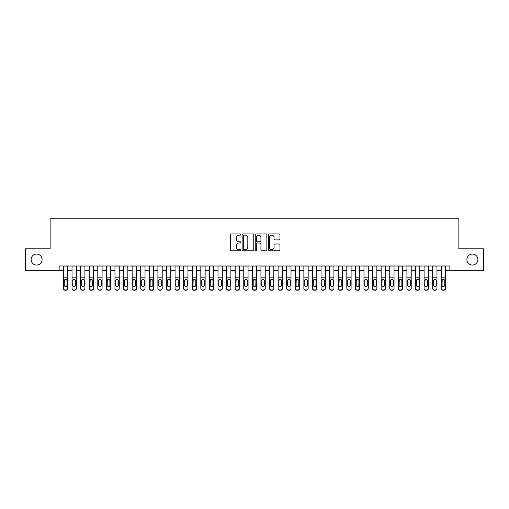 <?xml version="1.0" encoding="UTF-8"?>
<svg xmlns="http://www.w3.org/2000/svg" width="509" height="509" viewBox="0 0 509 509"><rect width="100%" height="100%" fill="white"/><g stroke="black" fill="none" stroke-linecap="round" stroke-linejoin="round"><path stroke-width="0.76" d="M240.763 234.554A0.592 0.592 0 0 0 240.172 233.962L231.22 233.962A0.84 0.84 0 0 0 230.373 234.808L230.373 249.976A0.84 0.84 0 0 0 231.22 250.822L240.172 250.822A0.592 0.592 0 0 0 240.763 250.231A0.592 0.592 0 0 0 240.172 249.639L239.014 249.639A2.698 2.698 0 0 1 236.316 246.941L236.316 245.682A2.698 2.698 0 0 1 239.014 242.984L240.172 242.984A0.592 0.592 0 0 0 240.763 242.392A0.592 0.592 0 0 0 240.172 241.8L239.014 241.8A2.698 2.698 0 0 1 236.316 239.103L236.316 237.843A2.698 2.698 0 0 1 239.014 235.145L240.172 235.145A0.592 0.592 0 0 0 240.763 234.554M466.893 259.565A5.497 5.497 0 0 0 472.39 265.062A5.497 5.497 0 0 0 477.881 259.565A5.497 5.497 0 0 0 472.39 254.074A5.497 5.497 0 0 0 466.893 259.565M31.119 259.565A5.497 5.497 0 0 0 36.61 265.062A5.497 5.497 0 0 0 42.107 259.565A5.497 5.497 0 0 0 36.61 254.074A5.497 5.497 0 0 0 31.119 259.565M279.129 239.904A0.84 0.84 0 0 0 279.975 239.065L279.975 234.808A0.84 0.84 0 0 0 279.129 233.962L269.185 233.962A0.84 0.84 0 0 0 268.345 234.808L268.345 249.976A0.84 0.84 0 0 0 269.185 250.822L279.129 250.822A0.84 0.84 0 0 0 279.975 249.976L279.975 244.835A0.84 0.84 0 0 0 279.129 243.996L274.873 243.996A0.84 0.84 0 0 0 274.033 244.835L274.033 247.387A2.252 2.252 0 0 1 271.781 249.639A2.252 2.252 0 0 1 269.522 247.387L269.522 237.398A2.252 2.252 0 0 1 271.781 235.145A2.252 2.252 0 0 1 274.033 237.398L274.033 239.065A0.84 0.84 0 0 0 274.873 239.904L279.129 239.904M59.152 270.298L25.45 270.298L25.45 248.831L50.136 248.831L50.136 218.781L458.863 218.781L458.863 248.831L483.55 248.831L483.55 270.298L449.848 270.298L449.848 266.003L59.152 266.003L59.152 270.298L63.447 270.298M253.762 234.808A0.84 0.84 0 0 0 252.922 233.962L242.971 233.962A0.84 0.84 0 0 0 242.131 234.808L242.131 249.976A0.84 0.84 0 0 0 242.971 250.822L252.922 250.822A0.84 0.84 0 0 0 253.762 249.976L253.762 234.808M256.078 233.962L266.029 233.962A0.84 0.84 0 0 1 266.869 234.808L266.869 249.976A0.84 0.84 0 0 1 266.029 250.822L261.772 250.822A0.84 0.84 0 0 1 260.926 249.976L260.926 243.824A0.84 0.84 0 0 0 260.086 242.984L257.261 242.984A0.84 0.84 0 0 0 256.415 243.824L256.415 250.231A0.592 0.592 0 0 1 255.83 250.822A0.592 0.592 0 0 1 255.238 250.231L255.238 234.808A0.84 0.84 0 0 1 256.078 233.962M67.742 270.298L72.03 270.298M76.325 270.298L80.619 270.298M84.914 270.298L89.209 270.298M93.497 270.298L97.792 270.298M102.086 270.298L106.381 270.298M110.676 270.298L114.964 270.298M119.259 270.298L123.553 270.298M127.848 270.298L132.143 270.298M136.431 270.298L140.726 270.298M145.02 270.298L149.315 270.298M153.603 270.298L157.898 270.298M162.193 270.298L166.488 270.298M170.782 270.298L175.071 270.298M179.365 270.298L183.66 270.298M187.955 270.298L192.249 270.298M196.538 270.298L200.832 270.298M205.127 270.298L209.422 270.298M213.716 270.298L218.005 270.298M222.299 270.298L226.594 270.298M230.889 270.298L235.177 270.298M239.472 270.298L243.766 270.298M248.061 270.298L252.356 270.298M256.644 270.298L260.939 270.298M265.234 270.298L269.528 270.298M273.823 270.298L278.111 270.298M282.406 270.298L286.701 270.298M290.995 270.298L295.284 270.298M299.578 270.298L303.873 270.298M308.168 270.298L312.462 270.298M316.751 270.298L321.045 270.298M325.34 270.298L329.635 270.298M333.929 270.298L338.218 270.298M342.512 270.298L346.807 270.298M351.102 270.298L355.397 270.298M359.685 270.298L363.98 270.298M368.274 270.298L372.569 270.298M376.857 270.298L381.152 270.298M385.447 270.298L389.741 270.298M394.036 270.298L398.324 270.298M402.619 270.298L406.914 270.298M411.208 270.298L415.503 270.298M419.791 270.298L424.086 270.298M428.381 270.298L432.675 270.298M436.97 270.298L441.258 270.298M445.553 270.298L449.848 270.298M243.9 235.145A0.592 0.592 0 0 0 243.308 235.737L243.308 249.054A0.592 0.592 0 0 0 243.9 249.639L245.122 249.639A2.698 2.698 0 0 0 247.819 246.941L247.819 237.843A2.698 2.698 0 0 0 245.122 235.145L243.9 235.145M260.926 237.442A2.252 2.252 0 0 0 258.674 235.183A2.252 2.252 0 0 0 256.415 237.442L256.415 240.961A0.84 0.84 0 0 0 257.261 241.8L260.086 241.8A0.84 0.84 0 0 0 260.926 240.961L260.926 237.442M63.447 280.294L63.447 288.247A1.718 1.705 -0 0 0 65.165 289.952L66.024 289.952A1.718 1.705 -0 0 0 67.742 288.247L67.742 288.514A1.718 1.705 180 0 1 66.024 290.219L66.024 289.952M66.965 285.18L66.965 280.656L66.965 285.18A1.374 1.362 180 0 1 65.591 286.542A1.374 1.362 180 0 0 66.965 285.18M64.217 285.447L64.217 285.18A1.374 1.362 180 0 0 65.591 286.542M64.878 279.479L64.217 280.554M66.31 279.479L65.591 279.276L66.813 280.026L66.965 280.656M67.742 266.003L67.742 288.247M63.447 266.003L63.447 288.514A1.718 1.705 180 0 0 65.165 290.219L66.024 290.219M63.447 280.026L64.369 280.026L64.217 285.18M64.369 280.026L65.591 279.276M72.03 280.294L72.03 288.247A1.718 1.705 0 0 0 73.748 289.952L74.607 289.952A1.718 1.705 0 0 0 76.325 288.247L76.325 288.514A1.718 1.705 180 0 1 74.607 290.219L74.607 289.952M75.555 285.18L75.555 280.656L75.555 285.18A1.374 1.362 180 0 1 74.18 286.542A1.374 1.362 180 0 0 75.555 285.18M72.806 285.447L72.806 285.18A1.374 1.362 180 0 0 74.18 286.542M73.461 279.479L72.806 280.554M74.899 279.479L74.18 279.276L75.402 280.026L75.555 280.656M80.619 280.294L80.619 288.247A1.718 1.705 0 0 0 82.337 289.952L83.196 289.952A1.718 1.705 0 0 0 84.914 288.247L84.914 288.514A1.718 1.705 180 0 1 83.196 290.219L83.196 289.952M84.138 285.18L84.138 280.656L84.138 285.18A1.374 1.362 180 0 1 82.763 286.542A1.374 1.362 180 0 0 84.138 285.18M81.395 285.447L81.395 285.18A1.374 1.362 180 0 0 82.763 286.542M82.051 279.479L81.395 280.554M83.482 279.479L82.763 279.276L83.985 280.026L84.138 280.656M89.209 280.294L89.209 288.247A1.718 1.705 0 0 0 90.926 289.952L91.779 289.952A1.718 1.705 0 0 0 93.497 288.247L93.497 288.514A1.718 1.705 180 0 1 91.779 290.219L91.779 289.952M92.727 285.18L92.727 280.656L92.727 285.18A1.374 1.362 180 0 1 91.353 286.542A1.374 1.362 180 0 0 92.727 285.18M89.978 285.447L89.978 285.18A1.374 1.362 180 0 0 91.353 286.542M90.634 279.479L89.978 280.554M92.072 279.479L91.353 279.276L92.574 280.026L92.727 280.656M97.792 280.294L97.792 288.247A1.718 1.705 0 0 0 99.51 289.952L100.368 289.952A1.718 1.705 0 0 0 102.086 288.247L102.086 288.514A1.718 1.705 180 0 1 100.368 290.219L100.368 289.952M101.316 285.18L101.316 280.656L101.316 285.18A1.374 1.362 180 0 1 99.942 286.542A1.374 1.362 180 0 0 101.316 285.18M98.568 285.447L98.568 285.18A1.374 1.362 180 0 0 99.942 286.542M99.223 279.479L98.568 280.554M100.655 279.479L99.942 279.276L101.164 280.026L101.316 280.656M76.325 266.003L76.325 288.514M72.03 266.003L72.03 288.514A1.718 1.705 180 0 0 73.748 290.219L74.607 290.219M72.03 280.026L72.959 280.026L72.806 285.18M72.959 280.026L74.18 279.276M84.914 266.003L84.914 288.514M80.619 266.003L80.619 288.514A1.718 1.705 180 0 0 82.337 290.219L83.196 290.219M80.619 280.026L81.542 280.026L81.395 285.18M81.542 280.026L82.763 279.276M93.497 266.003L93.497 288.514M89.209 266.003L89.209 288.514A1.718 1.705 180 0 0 90.926 290.219L91.779 290.219M89.209 280.026L90.131 280.026L89.978 285.18M90.131 280.026L91.353 279.276M102.086 266.003L102.086 288.514M97.792 266.003L97.792 288.514A1.718 1.705 180 0 0 99.51 290.219L100.368 290.219M97.792 280.026L98.721 280.026L98.568 285.18M98.721 280.026L99.942 279.276M106.381 280.294L106.381 288.247A1.718 1.705 0 0 0 108.099 289.952L108.958 289.952A1.718 1.705 0 0 0 110.676 288.247L110.676 288.514A1.718 1.705 180 0 1 108.958 290.219L108.958 289.952M109.899 285.18L109.899 280.656L109.899 285.18A1.374 1.362 180 0 1 108.525 286.542A1.374 1.362 180 0 0 109.899 285.18M107.151 285.447L107.151 285.18A1.374 1.362 180 0 0 108.525 286.542M107.806 279.479L107.151 280.554M109.244 279.479L108.525 279.276L109.747 280.026L109.899 280.656M110.676 266.003L110.676 288.514M106.381 266.003L106.381 288.514A1.718 1.705 180 0 0 108.099 290.219L108.958 290.219M106.381 280.026L107.304 280.026L107.151 285.18M107.304 280.026L108.525 279.276M114.964 280.294L114.964 288.247A1.718 1.705 0 0 0 116.682 289.952L117.541 289.952A1.718 1.705 0 0 0 119.259 288.247L119.259 288.514A1.718 1.705 180 0 1 117.541 290.219L117.541 289.952M118.489 285.18L118.489 280.656L118.489 285.18A1.374 1.362 180 0 1 117.115 286.542A1.374 1.362 180 0 0 118.489 285.18M115.74 285.447L115.74 285.18A1.374 1.362 180 0 0 117.115 286.542M116.396 279.479L115.74 280.554M117.827 279.479L117.115 279.276L118.336 280.026L118.489 280.656M119.259 266.003L119.259 288.514M114.964 266.003L114.964 288.514A1.718 1.705 180 0 0 116.682 290.219L117.541 290.219M114.964 280.026L115.893 280.026L115.74 285.18M115.893 280.026L117.115 279.276M123.553 280.294L123.553 288.247A1.718 1.705 0 0 0 125.271 289.952L126.13 289.952A1.718 1.705 0 0 0 127.848 288.247L127.848 288.514A1.718 1.705 180 0 1 126.13 290.219L126.13 289.952M127.072 285.18L127.072 280.656L127.072 285.18A1.374 1.362 180 0 1 125.698 286.542A1.374 1.362 180 0 0 127.072 285.18M124.323 285.447L124.323 285.18A1.374 1.362 180 0 0 125.698 286.542M124.985 279.479L124.323 280.554M126.417 279.479L125.698 279.276L126.919 280.026L127.072 280.656M127.848 266.003L127.848 288.514M123.553 266.003L123.553 288.514A1.718 1.705 180 0 0 125.271 290.219L126.13 290.219M123.553 280.026L124.476 280.026L124.323 285.18M124.476 280.026L125.698 279.276M132.143 280.294L132.143 288.247A1.718 1.705 0 0 0 133.854 289.952L134.713 289.952A1.718 1.705 0 0 0 136.431 288.247L136.431 288.514A1.718 1.705 180 0 1 134.713 290.219L134.713 289.952M135.661 285.18L135.661 280.656L135.661 285.18A1.374 1.362 180 0 1 134.287 286.542A1.374 1.362 180 0 0 135.661 285.18M132.913 285.447L132.913 285.18A1.374 1.362 180 0 0 134.287 286.542M133.568 279.479L132.913 280.554M135.006 279.479L134.287 279.276L135.509 280.026L135.661 280.656M136.431 266.003L136.431 288.514M132.143 266.003L132.143 288.514A1.718 1.705 180 0 0 133.854 290.219L134.713 290.219M132.143 280.026L133.065 280.026L132.913 285.18M133.065 280.026L134.287 279.276M140.726 280.294L140.726 288.247A1.718 1.705 0 0 0 142.444 289.952L143.303 289.952A1.718 1.705 0 0 0 145.02 288.247L145.02 288.514A1.718 1.705 180 0 1 143.303 290.219L143.303 289.952M144.244 285.18L144.244 280.656L144.244 285.18A1.374 1.362 180 0 1 142.87 286.542A1.374 1.362 180 0 0 144.244 285.18M141.502 285.447L141.502 285.18A1.374 1.362 180 0 0 142.87 286.542M142.157 279.479L141.502 280.554M143.589 279.479L142.87 279.276L144.098 280.026L144.244 280.656M145.02 266.003L145.02 288.514M140.726 266.003L140.726 288.514A1.718 1.705 180 0 0 142.444 290.219L143.303 290.219M140.726 280.026L141.648 280.026L141.502 285.18M141.648 280.026L142.87 279.276M149.315 280.294L149.315 288.247A1.718 1.705 0 0 0 151.033 289.952L151.892 289.952A1.718 1.705 0 0 0 153.603 288.247L153.603 288.514A1.718 1.705 180 0 1 151.892 290.219L151.892 289.952M152.834 285.18L152.834 280.656L152.834 285.18A1.374 1.362 180 0 1 151.459 286.542A1.374 1.362 180 0 0 152.834 285.18M150.085 285.447L150.085 285.18A1.374 1.362 180 0 0 151.459 286.542M150.74 279.479L150.085 280.554M152.178 279.479L151.459 279.276L152.681 280.026L152.834 280.656M153.603 266.003L153.603 288.514M149.315 266.003L149.315 288.514A1.718 1.705 180 0 0 151.033 290.219L151.892 290.219M149.315 280.026L150.238 280.026L150.085 285.18M150.238 280.026L151.459 279.276M157.898 280.294L157.898 288.247A1.718 1.705 0 0 0 159.616 289.952L160.475 289.952A1.718 1.705 0 0 0 162.193 288.247L162.193 288.514A1.718 1.705 180 0 1 160.475 290.219L160.475 289.952M161.423 285.18L161.423 280.656L161.423 285.18A1.374 1.362 180 0 1 160.049 286.542A1.374 1.362 180 0 0 161.423 285.18M158.674 285.447L158.674 285.18A1.374 1.362 180 0 0 160.049 286.542M159.33 279.479L158.674 280.554M160.761 279.479L160.049 279.276L161.27 280.026L161.423 280.656M162.193 266.003L162.193 288.514M157.898 266.003L157.898 288.514A1.718 1.705 180 0 0 159.616 290.219L160.475 290.219M157.898 280.026L158.827 280.026L158.674 285.18M158.827 280.026L160.049 279.276M166.488 280.294L166.488 288.247A1.718 1.705 0 0 0 168.205 289.952L169.064 289.952A1.718 1.705 0 0 0 170.782 288.247L170.782 288.514A1.718 1.705 180 0 1 169.064 290.219L169.064 289.952M170.006 285.18L170.006 280.656L170.006 285.18A1.374 1.362 180 0 1 168.632 286.542A1.374 1.362 180 0 0 170.006 285.18M167.257 285.447L167.257 285.18A1.374 1.362 180 0 0 168.632 286.542M167.919 279.479L167.257 280.554M169.351 279.479L168.632 279.276L169.853 280.026L170.006 280.656M170.782 266.003L170.782 288.514M166.488 266.003L166.488 288.514A1.718 1.705 180 0 0 168.205 290.219L169.064 290.219M166.488 280.026L167.41 280.026L167.257 285.18M167.41 280.026L168.632 279.276M175.071 280.294L175.071 288.247A1.718 1.705 0 0 0 176.788 289.952L177.647 289.952A1.718 1.705 0 0 0 179.365 288.247L179.365 288.514A1.718 1.705 180 0 1 177.647 290.219L177.647 289.952M178.595 285.18L178.595 280.656L178.595 285.18A1.374 1.362 180 0 1 177.221 286.542A1.374 1.362 180 0 0 178.595 285.18M175.847 285.447L175.847 285.18A1.374 1.362 180 0 0 177.221 286.542M176.502 279.479L175.847 280.554M177.934 279.479L177.221 279.276L178.443 280.026L178.595 280.656M179.365 266.003L179.365 288.514M175.071 266.003L175.071 288.514A1.718 1.705 180 0 0 176.788 290.219L177.647 290.219M175.071 280.026L175.999 280.026L175.847 285.18M175.999 280.026L177.221 279.276M183.66 280.294L183.66 288.247A1.718 1.705 0 0 0 185.378 289.952L186.237 289.952A1.718 1.705 0 0 0 187.955 288.247L187.955 288.514A1.718 1.705 180 0 1 186.237 290.219L186.237 289.952M187.178 285.18L187.178 280.656L187.178 285.18A1.374 1.362 180 0 1 185.804 286.542A1.374 1.362 180 0 0 187.178 285.18M184.43 285.447L184.43 285.18A1.374 1.362 180 0 0 185.804 286.542M185.091 279.479L184.43 280.554M186.523 279.479L185.804 279.276L187.026 280.026L187.178 280.656M187.955 266.003L187.955 288.514M183.66 266.003L183.66 288.514A1.718 1.705 180 0 0 185.378 290.219L186.237 290.219M183.66 280.026L184.582 280.026L184.43 285.18M184.582 280.026L185.804 279.276M192.249 280.294L192.249 288.247A1.718 1.705 0 0 0 193.961 289.952L194.82 289.952A1.718 1.705 0 0 0 196.538 288.247L196.538 288.514A1.718 1.705 180 0 1 194.82 290.219L194.82 289.952M195.768 285.18L195.768 280.656L195.768 285.18A1.374 1.362 180 0 1 194.393 286.542A1.374 1.362 180 0 0 195.768 285.18M193.019 285.447L193.019 285.18A1.374 1.362 180 0 0 194.393 286.542M193.674 279.479L193.019 280.554M195.112 279.479L194.393 279.276L195.615 280.026L195.768 280.656M196.538 266.003L196.538 288.514M192.249 266.003L192.249 288.514A1.718 1.705 180 0 0 193.961 290.219L194.82 290.219M192.249 280.026L193.172 280.026L193.019 285.18M193.172 280.026L194.393 279.276M200.832 280.294L200.832 288.247A1.718 1.705 0 0 0 202.55 289.952L203.409 289.952A1.718 1.705 0 0 0 205.127 288.247L205.127 288.514A1.718 1.705 180 0 1 203.409 290.219L203.409 289.952M204.351 285.18L204.351 280.656L204.351 285.18A1.374 1.362 180 0 1 202.983 286.542A1.374 1.362 180 0 0 204.351 285.18M201.609 285.447L201.609 285.18A1.374 1.362 180 0 0 202.983 286.542M202.264 279.479L201.609 280.554M203.695 279.479L202.983 279.276L204.204 280.026L204.351 280.656M205.127 266.003L205.127 288.514M200.832 266.003L200.832 288.514A1.718 1.705 180 0 0 202.55 290.219L203.409 290.219M200.832 280.026L201.761 280.026L201.609 285.18M201.761 280.026L202.983 279.276M209.422 280.294L209.422 288.247A1.718 1.705 0 0 0 211.14 289.952L211.998 289.952A1.718 1.705 0 0 0 213.716 288.247L213.716 288.514A1.718 1.705 180 0 1 211.998 290.219L211.998 289.952M212.94 285.18L212.94 280.656L212.94 285.18A1.374 1.362 180 0 1 211.566 286.542A1.374 1.362 180 0 0 212.94 285.18M210.192 285.447L210.192 285.18A1.374 1.362 180 0 0 211.566 286.542M210.847 279.479L210.192 280.554M212.285 279.479L211.566 279.276L212.787 280.026L212.94 280.656M213.716 266.003L213.716 288.514M209.422 266.003L209.422 288.514A1.718 1.705 180 0 0 211.14 290.219L211.998 290.219M209.422 280.026L210.344 280.026L210.192 285.18M210.344 280.026L211.566 279.276M218.005 280.294L218.005 288.247A1.718 1.705 0 0 0 219.723 289.952L220.582 289.952A1.718 1.705 0 0 0 222.299 288.247L222.299 288.514A1.718 1.705 180 0 1 220.582 290.219L220.582 289.952M221.53 285.18L221.53 280.656L221.53 285.18A1.374 1.362 180 0 1 220.155 286.542A1.374 1.362 180 0 0 221.53 285.18M218.781 285.447L218.781 285.18A1.374 1.362 180 0 0 220.155 286.542M219.436 279.479L218.781 280.554M220.868 279.479L220.155 279.276L221.377 280.026L221.53 280.656M222.299 266.003L222.299 288.514M218.005 266.003L218.005 288.514A1.718 1.705 180 0 0 219.723 290.219L220.582 290.219M218.005 280.026L218.934 280.026L218.781 285.18M218.934 280.026L220.155 279.276M226.594 280.294L226.594 288.247A1.718 1.705 0 0 0 228.312 289.952L229.171 289.952A1.718 1.705 0 0 0 230.889 288.247L230.889 288.514A1.718 1.705 180 0 1 229.171 290.219L229.171 289.952M230.113 285.18L230.113 280.656L230.113 285.18A1.374 1.362 180 0 1 228.738 286.542A1.374 1.362 180 0 0 230.113 285.18M227.364 285.447L227.364 285.18A1.374 1.362 180 0 0 228.738 286.542M228.026 279.479L227.364 280.554M229.457 279.479L228.738 279.276L229.96 280.026L230.113 280.656M230.889 266.003L230.889 288.514M226.594 266.003L226.594 288.514A1.718 1.705 180 0 0 228.312 290.219L229.171 290.219M226.594 280.026L227.517 280.026L227.364 285.18M227.517 280.026L228.738 279.276M235.177 280.294L235.177 288.247A1.718 1.705 0 0 0 236.895 289.952L237.754 289.952A1.718 1.705 0 0 0 239.472 288.247L239.472 288.514A1.718 1.705 180 0 1 237.754 290.219L237.754 289.952M238.702 285.18L238.702 280.656L238.702 285.18A1.374 1.362 180 0 1 237.328 286.542A1.374 1.362 180 0 0 238.702 285.18M235.953 285.447L235.953 285.18A1.374 1.362 180 0 0 237.328 286.542M236.609 279.479L235.953 280.554M238.047 279.479L237.328 279.276L238.549 280.026L238.702 280.656M239.472 266.003L239.472 288.514M235.177 266.003L235.177 288.514A1.718 1.705 180 0 0 236.895 290.219L237.754 290.219M235.177 280.026L236.106 280.026L235.953 285.18M236.106 280.026L237.328 279.276M243.766 280.294L243.766 288.247A1.718 1.705 0 0 0 245.484 289.952L246.343 289.952A1.718 1.705 0 0 0 248.061 288.247L248.061 288.514A1.718 1.705 180 0 1 246.343 290.219L246.343 289.952M247.285 285.18L247.285 280.656L247.285 285.18A1.374 1.362 180 0 1 245.911 286.542A1.374 1.362 180 0 0 247.285 285.18M244.536 285.447L244.536 285.18A1.374 1.362 180 0 0 245.911 286.542M245.198 279.479L244.536 280.554M246.63 279.479L245.911 279.276L247.132 280.026L247.285 280.656M248.061 266.003L248.061 288.514M243.766 266.003L243.766 288.514A1.718 1.705 180 0 0 245.484 290.219L246.343 290.219M243.766 280.026L244.689 280.026L244.536 285.18M244.689 280.026L245.911 279.276M252.356 280.294L252.356 288.247A1.718 1.705 0 0 0 254.074 289.952L254.926 289.952A1.718 1.705 0 0 0 256.644 288.247L256.644 288.514A1.718 1.705 180 0 1 254.926 290.219L254.926 289.952M255.874 285.18L255.874 280.656L255.874 285.18A1.374 1.362 180 0 1 254.5 286.542A1.374 1.362 180 0 0 255.874 285.18M253.126 285.447L253.126 285.18A1.374 1.362 180 0 0 254.5 286.542M253.781 279.479L253.126 280.554M255.219 279.479L254.5 279.276L255.722 280.026L255.874 280.656M256.644 266.003L256.644 288.514M252.356 266.003L252.356 288.514A1.718 1.705 180 0 0 254.074 290.219L254.926 290.219M252.356 280.026L253.278 280.026L253.126 285.18M253.278 280.026L254.5 279.276M260.939 280.294L260.939 288.247A1.718 1.705 0 0 0 262.657 289.952L263.516 289.952A1.718 1.705 0 0 0 265.234 288.247L265.234 288.514A1.718 1.705 180 0 1 263.516 290.219L263.516 289.952M264.464 285.18L264.464 280.656L264.464 285.18A1.374 1.362 180 0 1 263.089 286.542A1.374 1.362 180 0 0 264.464 285.18M261.715 285.447L261.715 285.18A1.374 1.362 180 0 0 263.089 286.542M262.37 279.479L261.715 280.554M263.802 279.479L263.089 279.276L264.311 280.026L264.464 280.656M265.234 266.003L265.234 288.514M260.939 266.003L260.939 288.514A1.718 1.705 180 0 0 262.657 290.219L263.516 290.219M260.939 280.026L261.868 280.026L261.715 285.18M261.868 280.026L263.089 279.276M269.528 280.294L269.528 288.247A1.718 1.705 0 0 0 271.246 289.952L272.105 289.952A1.718 1.705 0 0 0 273.823 288.247L273.823 288.514A1.718 1.705 180 0 1 272.105 290.219L272.105 289.952M273.047 285.18L273.047 280.656L273.047 285.18A1.374 1.362 180 0 1 271.672 286.542A1.374 1.362 180 0 0 273.047 285.18M270.298 285.447L270.298 285.18A1.374 1.362 180 0 0 271.672 286.542M270.953 279.479L270.298 280.554M272.391 279.479L271.672 279.276L272.894 280.026L273.047 280.656M273.823 266.003L273.823 288.514M269.528 266.003L269.528 288.514A1.718 1.705 180 0 0 271.246 290.219L272.105 290.219M269.528 280.026L270.451 280.026L270.298 285.18M270.451 280.026L271.672 279.276M278.111 280.294L278.111 288.247A1.718 1.705 0 0 0 279.829 289.952L280.688 289.952A1.718 1.705 0 0 0 282.406 288.247L282.406 288.514A1.718 1.705 180 0 1 280.688 290.219L280.688 289.952M281.636 285.18L281.636 280.656L281.636 285.18A1.374 1.362 180 0 1 280.262 286.542A1.374 1.362 180 0 0 281.636 285.18M278.887 285.447L278.887 285.18A1.374 1.362 180 0 0 280.262 286.542M279.543 279.479L278.887 280.554M280.974 279.479L280.262 279.276L281.483 280.026L281.636 280.656M286.701 280.294L286.701 288.247A1.718 1.705 0 0 0 288.418 289.952L289.277 289.952A1.718 1.705 0 0 0 290.995 288.247L290.995 288.514A1.718 1.705 180 0 1 289.277 290.219L289.277 289.952M290.219 285.18L290.219 280.656L290.219 285.18A1.374 1.362 180 0 1 288.845 286.542A1.374 1.362 180 0 0 290.219 285.18M287.47 285.447L287.47 285.18A1.374 1.362 180 0 0 288.845 286.542M288.132 279.479L287.47 280.554M289.564 279.479L288.845 279.276L290.066 280.026L290.219 280.656M295.284 280.294L295.284 288.247A1.718 1.705 0 0 0 297.002 289.952L297.86 289.952A1.718 1.705 0 0 0 299.578 288.247L299.578 288.514A1.718 1.705 180 0 1 297.86 290.219L297.86 289.952M298.808 285.18L298.808 280.656L298.808 285.18A1.374 1.362 180 0 1 297.434 286.542A1.374 1.362 180 0 0 298.808 285.18M296.06 285.447L296.06 285.18A1.374 1.362 180 0 0 297.434 286.542M296.715 279.479L296.06 280.554M298.153 279.479L297.434 279.276L298.656 280.026L298.808 280.656M282.406 266.003L282.406 288.514M278.111 266.003L278.111 288.514A1.718 1.705 180 0 0 279.829 290.219L280.688 290.219M278.111 280.026L279.04 280.026L278.887 285.18M279.04 280.026L280.262 279.276M290.995 266.003L290.995 288.514M286.701 266.003L286.701 288.514A1.718 1.705 180 0 0 288.418 290.219L289.277 290.219M286.701 280.026L287.623 280.026L287.47 285.18M287.623 280.026L288.845 279.276M299.578 266.003L299.578 288.514M295.284 266.003L295.284 288.514A1.718 1.705 180 0 0 297.002 290.219L297.86 290.219M295.284 280.026L296.213 280.026L296.06 285.18M296.213 280.026L297.434 279.276M303.873 280.294L303.873 288.247A1.718 1.705 0 0 0 305.591 289.952L306.45 289.952A1.718 1.705 0 0 0 308.168 288.247L308.168 288.514A1.718 1.705 180 0 1 306.45 290.219L306.45 289.952M307.391 285.18L307.391 280.656L307.391 285.18A1.374 1.362 180 0 1 306.017 286.542A1.374 1.362 180 0 0 307.391 285.18M304.649 285.447L304.649 285.18A1.374 1.362 180 0 0 306.017 286.542M305.305 279.479L304.649 280.554M306.736 279.479L306.017 279.276L307.239 280.026L307.391 280.656M308.168 266.003L308.168 288.514M303.873 266.003L303.873 288.514A1.718 1.705 180 0 0 305.591 290.219L306.45 290.219M303.873 280.026L304.796 280.026L304.649 285.18M304.796 280.026L306.017 279.276M312.462 280.294L312.462 288.247A1.718 1.705 0 0 0 314.18 289.952L315.039 289.952A1.718 1.705 0 0 0 316.751 288.247L316.751 288.514A1.718 1.705 180 0 1 315.039 290.219L315.039 289.952M315.981 285.18L315.981 280.656L315.981 285.18A1.374 1.362 180 0 1 314.607 286.542A1.374 1.362 180 0 0 315.981 285.18M313.232 285.447L313.232 285.18A1.374 1.362 180 0 0 314.607 286.542M313.888 279.479L313.232 280.554M315.326 279.479L314.607 279.276L315.828 280.026L315.981 280.656M316.751 266.003L316.751 288.514M312.462 266.003L312.462 288.514A1.718 1.705 180 0 0 314.18 290.219L315.039 290.219M312.462 280.026L313.385 280.026L313.232 285.18M313.385 280.026L314.607 279.276M321.045 280.294L321.045 288.247A1.718 1.705 0 0 0 322.763 289.952L323.622 289.952A1.718 1.705 0 0 0 325.34 288.247L325.34 288.514A1.718 1.705 180 0 1 323.622 290.219L323.622 289.952M324.57 285.18L324.57 280.656L324.57 285.18A1.374 1.362 180 0 1 323.196 286.542A1.374 1.362 180 0 0 324.57 285.18M321.822 285.447L321.822 285.18A1.374 1.362 180 0 0 323.196 286.542M322.477 279.479L321.822 280.554M323.909 279.479L323.196 279.276L324.418 280.026L324.57 280.656M325.34 266.003L325.34 288.514M321.045 266.003L321.045 288.514A1.718 1.705 180 0 0 322.763 290.219L323.622 290.219M321.045 280.026L321.974 280.026L321.822 285.18M321.974 280.026L323.196 279.276M329.635 280.294L329.635 288.247A1.718 1.705 0 0 0 331.353 289.952L332.212 289.952A1.718 1.705 0 0 0 333.929 288.247L333.929 288.514A1.718 1.705 180 0 1 332.212 290.219L332.212 289.952M333.153 285.18L333.153 280.656L333.153 285.18A1.374 1.362 180 0 1 331.779 286.542A1.374 1.362 180 0 0 333.153 285.18M330.405 285.447L330.405 285.18A1.374 1.362 180 0 0 331.779 286.542M331.066 279.479L330.405 280.554M332.498 279.479L331.779 279.276L333.001 280.026L333.153 280.656M333.929 266.003L333.929 288.514M329.635 266.003L329.635 288.514A1.718 1.705 180 0 0 331.353 290.219L332.212 290.219M329.635 280.026L330.557 280.026L330.405 285.18M330.557 280.026L331.779 279.276M338.218 280.294L338.218 288.247A1.718 1.705 0 0 0 339.936 289.952L340.795 289.952A1.718 1.705 0 0 0 342.512 288.247L342.512 288.514A1.718 1.705 180 0 1 340.795 290.219L340.795 289.952M341.743 285.18L341.743 280.656L341.743 285.18A1.374 1.362 180 0 1 340.368 286.542A1.374 1.362 180 0 0 341.743 285.18M338.994 285.447L338.994 285.18A1.374 1.362 180 0 0 340.368 286.542M339.649 279.479L338.994 280.554M341.081 279.479L340.368 279.276L341.59 280.026L341.743 280.656M342.512 266.003L342.512 288.514M338.218 266.003L338.218 288.514A1.718 1.705 180 0 0 339.936 290.219L340.795 290.219M338.218 280.026L339.147 280.026L338.994 285.18M339.147 280.026L340.368 279.276M346.807 280.294L346.807 288.247A1.718 1.705 0 0 0 348.525 289.952L349.384 289.952A1.718 1.705 0 0 0 351.102 288.247L351.102 288.514A1.718 1.705 180 0 1 349.384 290.219L349.384 289.952M350.326 285.18L350.326 280.656L350.326 285.18A1.374 1.362 180 0 1 348.951 286.542A1.374 1.362 180 0 0 350.326 285.18M347.577 285.447L347.577 285.18A1.374 1.362 180 0 0 348.951 286.542M348.239 279.479L347.577 280.554M349.67 279.479L348.951 279.276L350.173 280.026L350.326 280.656M351.102 266.003L351.102 288.514M346.807 266.003L346.807 288.514A1.718 1.705 180 0 0 348.525 290.219L349.384 290.219M346.807 280.026L347.73 280.026L347.577 285.18M347.73 280.026L348.951 279.276M355.397 280.294L355.397 288.247A1.718 1.705 0 0 0 357.108 289.952L357.967 289.952A1.718 1.705 0 0 0 359.685 288.247L359.685 288.514A1.718 1.705 180 0 1 357.967 290.219L357.967 289.952M358.915 285.18L358.915 280.656L358.915 285.18A1.374 1.362 180 0 1 357.541 286.542A1.374 1.362 180 0 0 358.915 285.18M356.166 285.447L356.166 285.18A1.374 1.362 180 0 0 357.541 286.542M356.822 279.479L356.166 280.554M358.26 279.479L357.541 279.276L358.762 280.026L358.915 280.656M359.685 266.003L359.685 288.514M355.397 266.003L355.397 288.514A1.718 1.705 180 0 0 357.108 290.219L357.967 290.219M355.397 280.026L356.319 280.026L356.166 285.18M356.319 280.026L357.541 279.276M363.98 280.294L363.98 288.247A1.718 1.705 0 0 0 365.697 289.952L366.556 289.952A1.718 1.705 0 0 0 368.274 288.247L368.274 288.514A1.718 1.705 180 0 1 366.556 290.219L366.556 289.952M367.498 285.18L367.498 280.656L367.498 285.18A1.374 1.362 180 0 1 366.13 286.542A1.374 1.362 180 0 0 367.498 285.18M364.756 285.447L364.756 285.18A1.374 1.362 180 0 0 366.13 286.542M365.411 279.479L364.756 280.554M366.843 279.479L366.13 279.276L367.352 280.026L367.498 280.656M368.274 266.003L368.274 288.514M363.98 266.003L363.98 288.514A1.718 1.705 180 0 0 365.697 290.219L366.556 290.219M363.98 280.026L364.902 280.026L364.756 285.18M364.902 280.026L366.13 279.276M372.569 280.294L372.569 288.247A1.718 1.705 0 0 0 374.287 289.952L375.146 289.952A1.718 1.705 0 0 0 376.857 288.247L376.857 288.514A1.718 1.705 180 0 1 375.146 290.219L375.146 289.952M376.087 285.18L376.087 280.656L376.087 285.18A1.374 1.362 180 0 1 374.713 286.542A1.374 1.362 180 0 0 376.087 285.18M373.339 285.447L373.339 285.18A1.374 1.362 180 0 0 374.713 286.542M373.994 279.479L373.339 280.554M375.432 279.479L374.713 279.276L375.935 280.026L376.087 280.656M376.857 266.003L376.857 288.514M372.569 266.003L372.569 288.514A1.718 1.705 180 0 0 374.287 290.219L375.146 290.219M372.569 280.026L373.491 280.026L373.339 285.18M373.491 280.026L374.713 279.276M381.152 280.294L381.152 288.247A1.718 1.705 0 0 0 382.87 289.952L383.729 289.952A1.718 1.705 0 0 0 385.447 288.247L385.447 288.514A1.718 1.705 180 0 1 383.729 290.219L383.729 289.952M384.677 285.18L384.677 280.656L384.677 285.18A1.374 1.362 180 0 1 383.302 286.542A1.374 1.362 180 0 0 384.677 285.18M381.928 285.447L381.928 285.18A1.374 1.362 180 0 0 383.302 286.542M382.583 279.479L381.928 280.554M384.015 279.479L383.302 279.276L384.524 280.026L384.677 280.656M385.447 266.003L385.447 288.514M381.152 266.003L381.152 288.514A1.718 1.705 180 0 0 382.87 290.219L383.729 290.219M381.152 280.026L382.081 280.026L381.928 285.18M382.081 280.026L383.302 279.276M389.741 280.294L389.741 288.247A1.718 1.705 0 0 0 391.459 289.952L392.318 289.952A1.718 1.705 0 0 0 394.036 288.247L394.036 288.514A1.718 1.705 180 0 1 392.318 290.219L392.318 289.952M393.26 285.18L393.26 280.656L393.26 285.18A1.374 1.362 180 0 1 391.885 286.542A1.374 1.362 180 0 0 393.26 285.18M390.511 285.447L390.511 285.18A1.374 1.362 180 0 0 391.885 286.542M391.173 279.479L390.511 280.554M392.604 279.479L391.885 279.276L393.107 280.026L393.26 280.656M394.036 266.003L394.036 288.514M389.741 266.003L389.741 288.514A1.718 1.705 180 0 0 391.459 290.219L392.318 290.219M389.741 280.026L390.664 280.026L390.511 285.18M390.664 280.026L391.885 279.276M398.324 280.294L398.324 288.247A1.718 1.705 0 0 0 400.042 289.952L400.901 289.952A1.718 1.705 0 0 0 402.619 288.247L402.619 288.514A1.718 1.705 180 0 1 400.901 290.219L400.901 289.952M401.849 285.18L401.849 280.656L401.849 285.18A1.374 1.362 180 0 1 400.475 286.542A1.374 1.362 180 0 0 401.849 285.18M399.101 285.447L399.101 285.18A1.374 1.362 180 0 0 400.475 286.542M399.756 279.479L399.101 280.554M401.194 279.479L400.475 279.276L401.696 280.026L401.849 280.656M402.619 266.003L402.619 288.514M398.324 266.003L398.324 288.514A1.718 1.705 180 0 0 400.042 290.219L400.901 290.219M398.324 280.026L399.253 280.026L399.101 285.18M399.253 280.026L400.475 279.276M406.914 280.294L406.914 288.247A1.718 1.705 0 0 0 408.632 289.952L409.49 289.952A1.718 1.705 0 0 0 411.208 288.247L411.208 288.514A1.718 1.705 180 0 1 409.49 290.219L409.49 289.952M410.432 285.18L410.432 280.656L410.432 285.18A1.374 1.362 180 0 1 409.058 286.542A1.374 1.362 180 0 0 410.432 285.18M407.684 285.447L407.684 285.18A1.374 1.362 180 0 0 409.058 286.542M408.345 279.479L407.684 280.554M409.777 279.479L409.058 279.276L410.279 280.026L410.432 280.656M411.208 266.003L411.208 288.514M406.914 266.003L406.914 288.514A1.718 1.705 180 0 0 408.632 290.219L409.49 290.219M406.914 280.026L407.836 280.026L407.684 285.18M407.836 280.026L409.058 279.276M415.503 280.294L415.503 288.247A1.718 1.705 0 0 0 417.221 289.952L418.074 289.952A1.718 1.705 0 0 0 419.791 288.247L419.791 288.514A1.718 1.705 180 0 1 418.074 290.219L418.074 289.952M419.022 285.18L419.022 280.656L419.022 285.18A1.374 1.362 180 0 1 417.647 286.542A1.374 1.362 180 0 0 419.022 285.18M416.273 285.447L416.273 285.18A1.374 1.362 180 0 0 417.647 286.542M416.928 279.479L416.273 280.554M418.366 279.479L417.647 279.276L418.869 280.026L419.022 280.656M419.791 266.003L419.791 288.514M415.503 266.003L415.503 288.514A1.718 1.705 180 0 0 417.221 290.219L418.074 290.219M415.503 280.026L416.426 280.026L416.273 285.18M416.426 280.026L417.647 279.276M424.086 280.294L424.086 288.247A1.718 1.705 0 0 0 425.804 289.952L426.663 289.952A1.718 1.705 0 0 0 428.381 288.247L428.381 288.514A1.718 1.705 180 0 1 426.663 290.219L426.663 289.952M427.605 285.18L427.605 280.656L427.605 285.18A1.374 1.362 180 0 1 426.237 286.542A1.374 1.362 180 0 0 427.605 285.18M424.862 285.447L424.862 285.18A1.374 1.362 180 0 0 426.237 286.542M425.518 279.479L424.862 280.554M426.949 279.479L426.237 279.276L427.458 280.026L427.605 280.656M428.381 266.003L428.381 288.514M424.086 266.003L424.086 288.514A1.718 1.705 180 0 0 425.804 290.219L426.663 290.219M424.086 280.026L425.015 280.026L424.862 285.18M425.015 280.026L426.237 279.276M432.675 280.294L432.675 288.247A1.718 1.705 0 0 0 434.393 289.952L435.252 289.952A1.718 1.705 0 0 0 436.97 288.247L436.97 288.514A1.718 1.705 180 0 1 435.252 290.219L435.252 289.952M436.194 285.18L436.194 280.656L436.194 285.18A1.374 1.362 180 0 1 434.82 286.542A1.374 1.362 180 0 0 436.194 285.18M433.445 285.447L433.445 285.18A1.374 1.362 180 0 0 434.82 286.542M434.101 279.479L433.445 280.554M435.539 279.479L434.82 279.276L436.041 280.026L436.194 280.656M436.97 266.003L436.97 288.514M432.675 266.003L432.675 288.514A1.718 1.705 180 0 0 434.393 290.219L435.252 290.219M432.675 280.026L433.598 280.026L433.445 285.18M433.598 280.026L434.82 279.276M441.258 280.294L441.258 288.247A1.718 1.705 0 0 0 442.976 289.952L443.835 289.952A1.718 1.705 0 0 0 445.553 288.247L445.553 288.514A1.718 1.705 180 0 1 443.835 290.219L443.835 289.952M444.783 285.18L444.783 280.656L444.783 285.18A1.374 1.362 180 0 1 443.409 286.542A1.374 1.362 180 0 0 444.783 285.18M442.035 285.447L442.035 285.18A1.374 1.362 180 0 0 443.409 286.542M442.69 279.479L442.035 280.554M444.122 279.479L443.409 279.276L444.631 280.026L444.783 280.656M445.553 266.003L445.553 288.514M441.258 266.003L441.258 288.514A1.718 1.705 180 0 0 442.976 290.219L443.835 290.219M441.258 280.026L442.187 280.026L442.035 285.18M442.187 280.026L443.409 279.276M66.813 280.026L67.742 280.026M63.447 277.806L67.742 277.806M63.447 266.067L67.742 266.067M75.402 280.026L76.325 280.026M72.03 277.806L76.325 277.806M72.03 266.067L76.325 266.067M83.985 280.026L84.914 280.026M80.619 277.806L84.914 277.806M80.619 266.067L84.914 266.067M92.574 280.026L93.497 280.026M89.209 277.806L93.497 277.806M89.209 266.067L93.497 266.067M101.164 280.026L102.086 280.026M97.792 277.806L102.086 277.806M97.792 266.067L102.086 266.067M109.747 280.026L110.676 280.026M106.381 277.806L110.676 277.806M106.381 266.067L110.676 266.067M118.336 280.026L119.259 280.026M114.964 277.806L119.259 277.806M114.964 266.067L119.259 266.067M126.919 280.026L127.848 280.026M123.553 277.806L127.848 277.806M123.553 266.067L127.848 266.067M135.509 280.026L136.431 280.026M132.143 277.806L136.431 277.806M132.143 266.067L136.431 266.067M144.098 280.026L145.02 280.026M140.726 277.806L145.02 277.806M140.726 266.067L145.02 266.067M152.681 280.026L153.603 280.026M149.315 277.806L153.603 277.806M149.315 266.067L153.603 266.067M161.27 280.026L162.193 280.026M157.898 277.806L162.193 277.806M157.898 266.067L162.193 266.067M169.853 280.026L170.782 280.026M166.488 277.806L170.782 277.806M166.488 266.067L170.782 266.067M178.443 280.026L179.365 280.026M175.071 277.806L179.365 277.806M175.071 266.067L179.365 266.067M187.026 280.026L187.955 280.026M183.66 277.806L187.955 277.806M183.66 266.067L187.955 266.067M195.615 280.026L196.538 280.026M192.249 277.806L196.538 277.806M192.249 266.067L196.538 266.067M204.204 280.026L205.127 280.026M200.832 277.806L205.127 277.806M200.832 266.067L205.127 266.067M212.787 280.026L213.716 280.026M209.422 277.806L213.716 277.806M209.422 266.067L213.716 266.067M221.377 280.026L222.299 280.026M218.005 277.806L222.299 277.806M218.005 266.067L222.299 266.067M229.96 280.026L230.889 280.026M226.594 277.806L230.889 277.806M226.594 266.067L230.889 266.067M238.549 280.026L239.472 280.026M235.177 277.806L239.472 277.806M235.177 266.067L239.472 266.067M247.132 280.026L248.061 280.026M243.766 277.806L248.061 277.806M243.766 266.067L248.061 266.067M255.722 280.026L256.644 280.026M252.356 277.806L256.644 277.806M252.356 266.067L256.644 266.067M264.311 280.026L265.234 280.026M260.939 277.806L265.234 277.806M260.939 266.067L265.234 266.067M272.894 280.026L273.823 280.026M269.528 277.806L273.823 277.806M269.528 266.067L273.823 266.067M281.483 280.026L282.406 280.026M278.111 277.806L282.406 277.806M278.111 266.067L282.406 266.067M290.066 280.026L290.995 280.026M286.701 277.806L290.995 277.806M286.701 266.067L290.995 266.067M298.656 280.026L299.578 280.026M295.284 277.806L299.578 277.806M295.284 266.067L299.578 266.067M307.239 280.026L308.168 280.026M303.873 277.806L308.168 277.806M303.873 266.067L308.168 266.067M315.828 280.026L316.751 280.026M312.462 277.806L316.751 277.806M312.462 266.067L316.751 266.067M324.418 280.026L325.34 280.026M321.045 277.806L325.34 277.806M321.045 266.067L325.34 266.067M333.001 280.026L333.929 280.026M329.635 277.806L333.929 277.806M329.635 266.067L333.929 266.067M341.59 280.026L342.512 280.026M338.218 277.806L342.512 277.806M338.218 266.067L342.512 266.067M350.173 280.026L351.102 280.026M346.807 277.806L351.102 277.806M346.807 266.067L351.102 266.067M358.762 280.026L359.685 280.026M355.397 277.806L359.685 277.806M355.397 266.067L359.685 266.067M367.352 280.026L368.274 280.026M363.98 277.806L368.274 277.806M363.98 266.067L368.274 266.067M375.935 280.026L376.857 280.026M372.569 277.806L376.857 277.806M372.569 266.067L376.857 266.067M384.524 280.026L385.447 280.026M381.152 277.806L385.447 277.806M381.152 266.067L385.447 266.067M393.107 280.026L394.036 280.026M389.741 277.806L394.036 277.806M389.741 266.067L394.036 266.067M401.696 280.026L402.619 280.026M398.324 277.806L402.619 277.806M398.324 266.067L402.619 266.067M410.279 280.026L411.208 280.026M406.914 277.806L411.208 277.806M406.914 266.067L411.208 266.067M418.869 280.026L419.791 280.026M415.503 277.806L419.791 277.806M415.503 266.067L419.791 266.067M427.458 280.026L428.381 280.026M424.086 277.806L428.381 277.806M424.086 266.067L428.381 266.067M436.041 280.026L436.97 280.026M432.675 277.806L436.97 277.806M432.675 266.067L436.97 266.067M444.631 280.026L445.553 280.026M441.258 277.806L445.553 277.806M441.258 266.067L445.553 266.067"/></g></svg>
